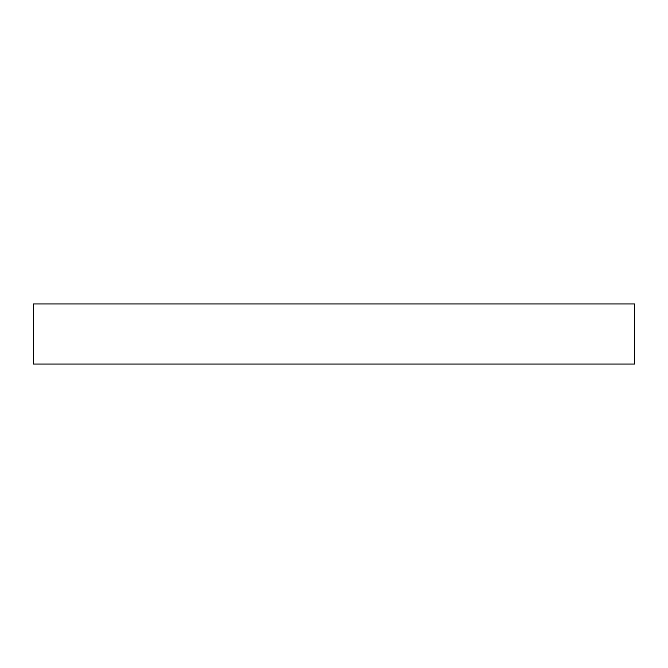 <?xml version="1.0" encoding="UTF-8"?>
<svg xmlns="http://www.w3.org/2000/svg" width="668" height="668" viewBox="0 0 668 668"><rect width="100%" height="100%" fill="white"/><g stroke="black" fill="none" stroke-linecap="round" stroke-linejoin="round"><path stroke-width="1" d="M334 303.94L634.6 303.94L634.6 364.06L33.4 364.06L33.4 303.94L334 303.94"/></g></svg>
